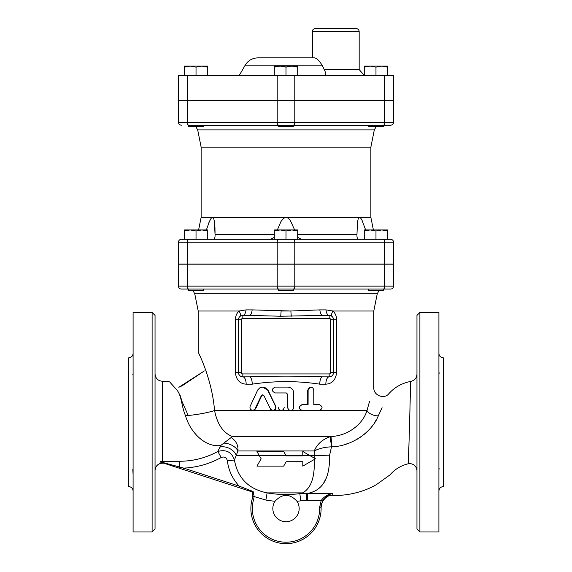 <?xml version="1.0" encoding="UTF-8"?>
<svg xmlns="http://www.w3.org/2000/svg" width="572" height="572" viewBox="0 0 572 572"><rect width="100%" height="100%" fill="white"/><g stroke="black" fill="none" stroke-linecap="round" stroke-linejoin="round"><path stroke-width="0.86" d="M199.685 126.641L203.346 126.641L203.346 125.175L188.71 125.175L188.71 126.641L199.685 126.641M383.297 125.175A2.924 1.466 -90 0 0 384.763 122.251L294.787 122.251A2.924 1.466 -90 0 1 293.329 125.175L278.671 125.175A2.924 1.466 -90 0 1 277.213 122.251L187.237 122.251A2.924 1.466 -90 0 0 188.703 125.175L278.671 125.175L278.686 126.641L293.314 126.641L293.314 125.175L390.626 125.175A2.924 2.924 0 0 0 393.55 122.251L393.55 100.443L178.45 100.443L178.45 122.251L178.45 100.443M203.346 125.175L368.654 125.175L368.654 126.641L383.29 126.641L383.29 125.175M196.024 67.103L190.176 66.059L201.88 66.059L196.024 67.103L196.024 75.425M207.736 66.059L207.736 67.103L201.88 66.059L207.736 66.059M184.32 67.103L184.32 66.059L190.176 66.059L184.32 67.103L184.32 75.425M297.705 67.103L291.856 66.059L297.705 66.059L297.705 75.425M286 67.103L280.144 66.059L291.856 66.059L286 67.103L286 75.425M280.144 66.059L274.295 67.103L274.295 66.059L280.144 66.059M387.68 67.103L381.824 66.059L387.68 66.059L387.68 75.425M370.12 66.059L364.264 67.103L364.264 66.059L381.824 66.059L375.976 67.103L370.12 66.059M207.736 75.425L207.736 67.103M274.295 75.425L274.295 67.103M364.264 75.425L364.264 67.103M375.976 75.425L375.976 67.103M200.872 289.06L203.196 289.06M188.71 289.06L188.71 290.519L203.346 290.519L203.346 289.06L390.626 289.06A2.924 2.924 0 0 0 393.55 286.136A2.924 2.924 0 0 1 390.626 289.06A2.924 2.924 0 0 0 393.55 286.136A2.924 2.924 0 0 1 390.626 289.06M283.669 289.06L278.671 289.06L278.686 290.519L293.314 290.519L293.314 289.06L188.703 289.06L288.331 289.06M368.654 289.06L383.29 289.06L383.29 290.519L368.654 290.519L368.654 289.06M188.703 289.06A2.924 1.466 -90 0 1 187.237 286.136L178.45 286.136A2.924 2.924 0 0 0 181.374 289.06A2.924 2.924 0 0 1 178.45 286.136A2.924 2.924 0 0 0 181.374 289.06L188.703 289.06L181.374 289.06A2.924 2.924 0 0 1 178.45 286.136L178.45 264.185L393.55 264.185L393.55 286.136L384.763 286.136A2.924 1.466 90 0 1 383.297 289.06M371.128 289.06L382.983 289.06M384.763 264.185L384.763 286.136L294.787 286.136A2.924 1.466 -90 0 1 293.329 289.06L368.804 289.06M379.114 290.519L377.241 293.765L373.795 311.011L332.99 311.011A7.314 3.139 -48.6 0 0 332.067 316.495M190.176 229.944L184.32 230.988L184.32 229.944L201.88 229.944L196.024 230.988L190.176 229.944M207.736 230.988L201.88 229.944L207.736 229.944L207.736 239.31M280.144 229.944L274.295 230.988L274.295 229.944L291.856 229.944L286 230.988L280.144 229.944M297.705 229.944L297.705 230.988L291.856 229.944L297.705 229.944M381.824 229.944L375.976 230.988L370.12 229.944L387.68 229.944L387.68 230.988L381.824 229.944M364.264 230.988L364.264 229.944L370.12 229.944L364.264 230.988L364.264 239.31M184.32 230.988L184.32 239.31L196.024 239.31L196.024 230.988M286 230.988L286 239.31L297.705 239.31L297.705 230.988M274.295 239.31L274.295 230.988M375.976 230.988L375.976 239.31L387.68 239.31L387.68 230.988M356.234 28.6L315.265 28.6C313.485 28.772 312.512 29.751 312.341 31.524L359.166 31.524C358.987 29.751 358.015 28.772 356.234 28.6M324.202 75.425C325.961 74.903 325.976 72.951 324.245 69.569L322.1 65.179C318.711 59.874 315.78 57.436 313.32 57.865L257.865 57.865L312.341 57.865L312.341 31.524M359.166 31.524L359.166 69.569L324.26 69.598M325.139 71.693L325.411 72.68M325.547 73.724L325.489 74.396M325.139 75.082L324.703 75.347M178.45 100.3L178.45 75.425L393.55 75.425L393.55 100.3L178.45 100.3L178.45 75.425M206.363 229.944L209.431 221.421L211.261 218.182L212.498 217.36L201.13 217.36L198.613 229.944M277.334 229.944L281.009 221.421L283.748 218.182L286 217.36L212.048 217.482M210.946 218.59L209.438 221.407M208.937 222.572L208.723 223.109M207.257 227.155L207.107 227.613M270.556 239.31L274.295 237.323M212.498 217.36L213.656 218.468L214.421 221.428L215.036 234.606C215.194 237.409 214.643 238.982 213.37 239.31M358.63 239.31C357.386 239.053 356.828 237.48 356.964 234.606L357.45 222.293L358.229 218.74L359.502 217.36L286 217.36L288.124 218.089L290.154 220.163L294.666 229.944M297.705 237.323L301.444 239.31L300.543 239.167M361.018 218.54L360.632 218.054M360.317 217.739L359.952 217.482M370.87 147.126L374.317 129.88L197.683 129.88L201.13 147.126L370.87 147.126L370.87 217.36L359.502 217.36L360.667 218.089L361.976 220.163L365.637 229.944M215.051 232.926L214.958 227.62M214.936 227.155L214.643 223.109M214.579 222.572L214.414 221.393M213.685 218.54L213.442 218.054M374.317 129.88L376.183 126.641M181.374 125.175A2.924 2.924 0 0 1 178.45 122.251A2.924 2.924 0 0 0 181.374 125.175A2.924 2.924 0 0 1 178.45 122.251L187.237 122.251L187.237 100.443M297.705 239.31L356.949 239.31M187.237 264.035L187.237 242.235L178.45 242.235L178.45 264.035L393.55 264.035L393.55 242.235A2.924 2.924 0 0 0 390.626 239.31L181.374 239.31A2.924 2.924 0 0 0 178.45 242.235A2.924 2.924 0 0 1 181.374 239.31M262.62 387.094L259.738 387.895L257.722 389.968L250.078 406.477L249.914 408.072L250.443 409.373L252.538 410.51L254.712 409.502L261.332 395.645L262.62 394.823L263.914 395.645L270.735 409.502L273.33 410.489L275.554 408.973L275.683 406.477L267.596 389.954L265.558 387.909L262.62 387.094L268.118 390.383L275.775 406.299C276.426 408.665 275.561 410.067 273.173 410.51L290.683 410.51C288.903 410.338 287.93 409.359 287.759 407.586L287.759 394.415L286.293 392.95L287.787 394.415L287.888 408.344L288.946 409.902L290.662 410.51L292.714 409.781L293.686 408.058L293.729 392.95C293.379 389.396 291.398 387.444 287.787 387.094L275.168 387.094C271.364 389.046 271.364 390.998 275.168 392.95L286.3 392.95M169.963 382.253L176.755 389.818C181.91 396.081 181.124 405.083 185.5 415.751A29.265 4.698 173.3 0 0 214.55 410.51C211.74 375.661 195.66 347.697 198.42 352.445M318.84 410.51L302.009 410.51C298.284 408.558 298.284 406.606 302.009 404.654L307.722 404.654L307.722 390.025L310.546 387.094L312.612 387.644L313.756 389.546L313.792 404.654L318.84 404.654M330.494 376.648L329.165 376.855A7.314 3.318 -90 0 0 325.847 384.169C332.125 383.805 335.728 379.901 336.651 372.465L336.651 319.791C336.522 316.123 335.299 313.199 332.99 311.011L325.947 309.881A7.314 3.318 -90 0 0 329.165 315.401L322.579 315.401A7.314 2.817 -90 0 1 319.855 309.881L325.947 309.881M319.769 384.169A7.314 2.817 -90 0 1 322.579 376.855C298.255 375.89 273.866 375.89 249.421 376.855A7.314 2.817 -90 0 1 252.231 384.169C274.796 380.788 297.311 380.788 319.769 384.169L325.847 384.169M239.933 316.495A7.314 3.139 48.6 0 0 239.01 311.011C236.701 313.199 235.478 316.123 235.349 319.791L235.349 372.465C236.272 379.901 239.875 383.805 246.153 384.169L252.231 384.169M319.855 309.881L290.891 311.011L252.145 309.881L246.053 309.881L239.01 311.011L198.205 311.011L198.205 351.98M252.288 498.698L253.696 499.113L254.175 496.582L252.717 496.446L252.288 498.698A35.121 35.121 0 0 0 281.689 543.4A35.121 35.121 0 0 0 321.092 507.207L322.501 501.115C325.211 496.932 328.593 494.38 332.661 493.45L307.522 493.45C326.054 489.789 329.765 473.309 329.629 455.162L331.495 446.846L331.967 446.803C352.459 446.217 372.443 431.288 378.314 415.823A8.78 4.912 -163.6 0 1 366.988 410.51L369.548 401.458M322.579 376.855L329.165 376.855A4.39 4.39 0 0 0 333.555 372.465L333.512 373.066M333.433 373.495L333.011 374.581M331.681 376.061L331.002 376.447M252.145 309.881A7.314 2.817 -90 0 1 249.421 315.401L280.702 316.237L322.579 315.401M239.053 374.703L238.445 372.465A4.39 4.39 0 0 0 242.835 376.855A7.314 3.318 -90 0 1 246.153 384.169M240.211 375.983L239.697 375.532M246.053 309.881A7.314 3.318 -90 0 1 242.835 315.401A4.39 4.39 0 0 0 238.445 319.791L238.51 319.019M238.595 318.64L238.767 318.139M241.42 315.63L242.835 315.401A4.39 4.39 0 0 0 238.445 319.791L238.445 372.465L235.349 372.465M336.651 319.791L333.555 319.791L333.555 372.465A4.39 4.39 0 0 1 329.165 376.855L329.165 373.931L242.835 373.931A1.466 1.466 0 0 1 241.37 372.465L238.445 372.465A4.39 4.39 0 0 0 242.835 376.855L249.421 376.855M291.298 316.237A7.314 0.408 -93.1 0 1 290.891 311.011L281.109 311.011A7.314 0.408 -86.9 0 1 280.702 316.237M330.63 319.791L333.555 319.791A4.39 4.39 0 0 0 329.165 315.401L329.165 318.325A1.466 1.466 0 0 1 330.63 319.791L330.63 372.465A1.466 1.466 0 0 1 329.165 373.931M249.421 315.401L242.835 315.401L242.835 318.325L329.165 318.325M262.813 394.837L261.74 395.645L255.62 408.866L253.16 410.51L214.55 410.51C217.403 424.51 223.38 433.176 232.489 436.507L220.72 445.509L217.832 451.458L221.192 457.507C224.453 456.32 226.512 457.428 227.363 460.825C228.593 470.556 232.561 479 239.26 486.157L183.748 468.125L183.297 469.519L238.803 487.551L239.26 486.157L253.124 491.52L252.345 491.949L253.124 491.52L254.175 496.582L265.866 500.05A117.617 117.617 0 0 0 275.025 501.272C282.425 493.393 289.739 493.393 296.975 501.272A13.17 13.17 0 0 1 277.327 518.461A13.17 13.17 0 0 1 275.025 501.272M313.792 404.654L319.383 404.654C322.923 406.606 322.923 408.558 319.383 410.51L302.273 410.51C298.491 408.558 298.491 406.606 302.273 404.654L308.086 404.654L308.122 389.546L309.066 387.823L310.953 387.094M290.683 410.51L302.273 410.51M329.629 455.162A29.265 0.536 -1.7 0 0 314.185 455.705L302.795 455.705L302.795 451.48L315.465 458.794L302.795 466.116L302.795 461.726L286.2 461.726L283.669 466.116L256.935 466.116L261.161 458.794L256.935 451.48L283.669 451.48L286.2 455.87L302.795 455.87M315.022 459.051L315.022 458.537L315.465 458.794L315.022 459.051M302.795 466.116L302.795 461.726M319.383 410.51L366.988 410.51C363.191 423.502 348.777 435.814 330.995 436.507L330.216 436.658C322.422 439.382 317.11 444.144 314.264 450.951L314.243 458.086M314.25 459.502C314.929 477.184 311.046 488.316 302.609 492.9L299.835 493.657L300.75 500.857L307.522 500.421L307.522 493.45L299.835 493.657A110.353 110.353 0 0 1 267.11 492.9C248.598 489.089 237.702 478.12 234.42 460.002L237.959 450.951C238.367 445.316 236.15 440.876 231.295 437.616M327.935 472.937L327.37 474.874M325.954 478.664L323.745 482.847M322.236 484.984L320.878 486.558M320.141 487.308L319.298 488.08M316.638 490.054L315.387 490.783M312.298 492.163L310.875 492.635M284.212 407.586L283.276 409.716L281.281 410.51M281.245 410.51L279.072 409.581L278.271 407.586M321.092 507.207L319.634 507.264A33.655 33.655 0 0 1 281.874 541.949A33.655 33.655 0 0 1 253.696 499.113M307.522 500.421L321.214 500.421C324.26 496.51 328.071 494.187 332.661 493.45C328.593 494.38 325.211 496.932 322.501 501.115L321.214 500.421L319.634 507.264M252.252 498.827L252.252 498.841C252.266 499.613 253.267 493.636 252.059 491.856L238.803 487.551L252.345 491.949L252.738 494.537M306.585 500.436L306.456 493.407A29.265 19.884 -106.6 0 0 302.609 492.9L267.11 492.9L265.866 500.05M221.192 457.507C209.509 463.913 197.033 467.453 183.748 468.125L162.355 462.362A1.466 0.572 108 0 1 161.905 462.562L160.124 461.633A7.314 6.986 0 0 1 162.355 461.304L179.308 461.261C193.036 461.254 205.877 457.986 217.832 451.458C226.169 449.213 231.696 452.066 234.42 460.002L227.363 460.825M160.553 462.126L183.297 469.519M162.355 461.289L162.355 381.245L162.355 462.362L160.124 461.633M178.9 468.089L179.558 467.009M162.355 463.184L163.821 463.184L162.355 463.184A7.314 7.314 -0 0 0 155.041 470.499C155.47 466.058 157.915 463.62 162.355 463.184L162.355 462.712M188.231 415.501L182.175 401.873L179.937 394.816M169.219 381.517L162.355 381.245C157.915 380.809 155.47 378.371 155.041 373.931M185.5 415.751C190.698 433.404 205.934 447.619 220.72 445.509M219.941 447.082A11.705 8.301 -156.5 0 1 236.343 455.705L302.795 455.705M378.314 415.823L382.067 407.643M376.719 419.076L374.281 423.158M372.837 425.225L371.707 426.698M366.33 432.503L363.956 434.563M360.546 437.122L356.513 439.632M348.291 443.364L345.552 444.272M373.795 311.011L373.795 387.737C373.43 394.88 382.933 399.342 388.188 394.487C393.858 387.709 401.301 383.369 410.524 381.452C410.846 378.986 408.494 466.194 408.179 463.778L408.358 459.774M408.415 458.451L408.494 456.649M408.601 454.039L408.715 451.129M408.83 448.133L408.98 443.979M409.087 440.833L409.202 437.559M409.337 433.118L409.43 430.201M409.566 425.489L409.645 422.572M409.752 418.561L409.845 414.621M409.938 411.032L410.024 406.992M410.081 404.383L410.095 403.818M410.188 399.335L410.246 396.568M410.303 393.565L410.331 392.22M416.959 470.949A7.314 7.314 0 0 0 408.179 463.778C400.85 465.629 394.78 469.34 389.968 474.903L376.691 484.434C362.948 492.656 345.331 495.988 332.804 495.381L332.661 493.45M438.91 531.96L438.91 312.469L419.891 312.469L419.891 531.96L438.91 531.96M419.891 312.469L416.959 315.401L416.959 529.036L419.891 531.96M133.09 490.99C132.826 488.324 131.367 486.858 128.7 486.6L128.7 357.829C131.367 357.572 132.826 356.106 133.09 353.439M132.854 373.945L132.84 374.617M132.854 469.183L132.84 469.812M132.854 470.484L133.09 474.624L133.09 466.745M133.09 377.684L133.09 369.805M133.09 531.96L133.09 312.469L152.109 312.469L152.109 531.96L133.09 531.96M152.109 531.96L155.041 529.036L155.041 315.401L152.109 312.469M438.91 490.99C439.174 488.324 440.633 486.858 443.3 486.6L443.3 357.829C440.633 357.572 439.174 356.106 438.91 353.439M438.91 369.805L438.91 377.684M438.91 466.745L438.91 474.624M439.146 469.133L439.06 468.096M439.146 373.888L439.06 372.515M223.859 443.128A11.705 7.036 -158.6 0 1 237.959 450.951L314.264 450.951C319.219 448.412 324.96 447.047 331.495 446.846L330.216 436.658M232.489 436.507L330.995 436.507L331.967 446.803M198.205 311.011L194.759 293.765L377.241 293.765M239.282 75.425L245.195 65.179L322.1 65.179M187.237 100.3L187.237 75.425M294.787 100.3L294.787 75.425M277.213 100.3L277.213 75.425M384.763 100.3L384.763 75.425M274.295 234.606L215.036 234.606M356.964 234.606L297.705 234.606M294.787 100.443L294.787 122.251L277.213 122.251L277.213 100.443M384.763 100.443L384.763 122.251L393.55 122.251A2.924 2.924 0 0 1 390.626 125.175M277.213 264.035L277.213 242.235L187.237 242.235A2.924 1.466 -90 0 1 188.703 239.31M294.787 264.035L294.787 242.235L277.213 242.235A2.924 1.466 -90 0 1 278.671 239.31M390.626 239.31A2.924 2.924 0 0 1 393.55 242.235L384.763 242.235A2.924 1.466 90 0 0 383.297 239.31M384.763 264.035L384.763 242.235L294.787 242.235A2.924 1.466 -90 0 0 293.329 239.31M330.63 372.465L336.651 372.465M241.37 372.465L241.37 319.791L235.349 319.791M242.835 373.931L242.835 376.855M241.37 319.791A1.466 1.466 0 0 1 242.835 318.325M255.62 408.866L255.112 408.866M261.74 395.645L261.332 395.645M307.722 390.025L308.086 390.025M273.173 410.51L253.16 410.51M179.308 461.261L179.351 466.952M296.975 501.272A117.617 117.617 0 0 0 300.75 500.857M278.671 289.06A2.924 1.466 -90 0 1 277.213 286.136L187.237 286.136L187.237 264.185M294.787 264.185L294.787 286.136L277.213 286.136L277.213 264.185M188.71 125.175L188.71 126.641M194.759 293.765L192.886 290.519M359.166 69.569L364.264 75.375M245.195 65.179C248.119 60.489 252.338 58.051 257.865 57.865M370.87 217.36L373.387 229.944M197.683 129.88L195.817 126.641M201.13 147.126L201.13 217.36M416.959 374.195C416.681 378.171 414.536 380.587 410.524 381.452M182.239 385.721L178.829 387.287L204.326 370.942L182.239 385.721M332.804 495.381C325.668 494.237 320.048 504.204 321.099 507.45L321.099 507.45"/></g></svg>
